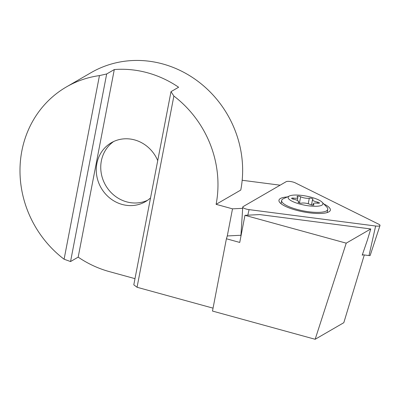 <?xml version="1.0" encoding="UTF-8"?>
<svg xmlns="http://www.w3.org/2000/svg" width="400" height="400" viewBox="0 0 400 400"><rect width="100%" height="100%" fill="white"/><g stroke="black" fill="none" stroke-linecap="round" stroke-linejoin="round"><path stroke-width="0.6" d="M291.84 198.115A2.04 0.53 -169.1 0 1 293.32 198.095A5.445 1.42 10.9 0 0 297.265 198.035A5.445 1.42 10.9 0 0 297.855 197.55A5.445 1.42 10.9 0 0 297.285 196.725A2.04 0.53 -169.1 0 1 297.075 196.42A2.04 0.53 -169.1 0 1 297.295 196.235A2.04 0.53 -169.1 0 1 300.645 196.745A5.445 1.42 10.9 0 0 309.3 198.18A2.04 0.53 -169.1 0 1 311.6 198.375A2.04 0.53 -169.1 0 1 312.985 199.165A2.04 0.53 -169.1 0 1 312.85 199.31A5.445 1.42 10.9 0 0 312.495 199.695A5.445 1.42 10.9 0 0 317.54 202.115A2.04 0.53 -169.1 0 1 319.435 203.02A2.04 0.53 -169.1 0 1 319.215 203.2A2.04 0.53 -169.1 0 1 317.735 203.225A5.445 1.42 10.9 0 0 313.79 203.285A5.445 1.42 10.9 0 0 313.2 203.765A5.445 1.42 10.9 0 0 313.77 204.59A2.04 0.53 -169.1 0 1 313.98 204.9A2.04 0.53 -169.1 0 1 313.76 205.08A2.04 0.53 -169.1 0 1 310.41 204.57A5.445 1.42 10.9 0 0 301.755 203.135A2.04 0.53 -169.1 0 1 299.455 202.94A2.04 0.53 -169.1 0 1 298.07 202.15A2.04 0.53 -169.1 0 1 298.205 202.005A5.445 1.42 10.9 0 0 298.56 201.62A5.445 1.42 10.9 0 0 293.515 199.205A2.04 0.53 -169.1 0 1 291.62 198.295A2.04 0.53 -169.1 0 1 291.84 198.115M321 205.575A17.7 4.61 10.9 0 0 322.13 202.225A17.7 4.61 10.9 0 0 307.01 196.25A17.7 4.61 10.9 0 0 290.055 195.74A17.7 4.61 10.9 0 0 289.53 195.945A17.7 4.61 10.9 0 0 298.115 203.575A17.7 4.61 10.9 0 0 321 205.575M289.53 195.945L283.485 198.665A23.49 6.12 10.9 0 0 281.645 200.475A23.49 6.12 10.9 0 0 298.71 209.855A23.49 6.12 10.9 0 0 325.24 211.445A23.49 6.12 10.9 0 0 327.77 209.36A23.49 6.12 10.9 0 0 326.735 206.995L322.13 202.225M375.635 226.01A5.445 1.42 10.9 0 0 380 225.495A5.445 1.42 10.9 0 0 379.93 225.1A5.445 1.42 10.9 0 0 378.74 224.215L295.285 182.87A5.445 1.42 10.9 0 0 286.165 181.69L243.055 206.65A5.445 1.42 10.9 0 0 242.745 207.05A5.445 1.42 10.9 0 0 242.835 207.355A5.445 1.42 10.9 0 0 249.07 209.625L375.635 226.01L369.01 255.57L362.37 254.71M370.165 255.325A1.465 0.38 -169.1 0 1 370.185 255.43A1.465 0.38 -169.1 0 1 369.01 255.57M323.83 203.985A26.17 6.82 -169.1 0 1 329.965 208.455A26.17 6.82 -169.1 0 1 330.335 210.22A26.17 6.82 -169.1 0 1 306.17 212.37A26.17 6.82 -169.1 0 1 279.35 201.9A26.17 6.82 -169.1 0 1 278.94 200.325A26.17 6.82 -169.1 0 1 287.3 196.95M240.775 190.055A104.845 96.955 -120.1 0 0 162.79 63.96A104.845 96.955 -120.1 0 0 91.12 72.625L66.455 86.905A104.845 96.955 59.9 0 1 99.455 75.595L106.675 73.97L114.295 69.555A104.845 96.955 59.9 0 1 147.54 72.79A104.845 96.955 59.9 0 1 178.625 87.24L171.005 91.65L173.875 96.05A104.845 96.955 59.9 0 1 216.11 204.335L240.775 190.055M157.725 160.605A34.04 31.48 -120.1 0 0 134.615 139.915A34.04 31.48 -120.1 0 0 111.345 142.725A34.04 31.48 -120.1 0 0 96.795 176.005A34.04 31.48 -120.1 0 0 122.185 204.455A34.04 31.48 -120.1 0 0 145.455 201.645A34.04 31.48 -120.1 0 0 150.54 197.915M113.645 141.53A34.04 31.48 -120.1 0 0 101.545 174.775A34.04 31.48 -120.1 0 0 126.67 201.86A34.04 31.48 -120.1 0 0 147.64 200.245M280.125 185.185L242.175 180.27M244.96 215.325L346.225 243.16L370.76 228.96L259.7 214.58L244.96 215.325L239.74 242.435L226.405 238.77L212.485 311.06L315.16 339.28L343.815 322.69L364.285 254.96M173.875 96.05L137.055 287.265L213.045 308.15M137.055 287.265L133.8 284.835L171.005 91.65M134.99 278.655L109.26 271.585A104.845 96.955 59.9 0 1 78.175 257.135L70.55 261.545L64.095 259.225A104.845 96.955 59.9 0 1 66.455 86.905M242.665 208.335L232.505 208.845L227.285 235.955L240.945 235.265M216.11 204.335L232.505 208.84M370.76 228.96L367.42 240.01L362.19 255.23L362.955 254.785M64.095 259.225L99.455 75.595M315.16 339.28L346.225 243.16M226.405 238.77L227.285 235.955M106.675 73.97L70.55 261.545M78.175 257.135L114.295 69.555M293.125 199.115L293.32 198.095M299.45 202.94L300.645 196.745M313.67 205.105L313.77 204.59M317.335 203.175L317.54 202.115M308.23 203.745L309.3 198.18M298.14 202.335L298.205 202.005M247.825 215.18L249.07 209.625M327.155 212.57L327.77 209.36M281.025 203.69L281.645 200.475M311.485 204.95L312.495 199.695M312.935 205.16L313.2 203.765M298.385 202.525L298.56 201.62M297.305 200.39L297.855 197.55M370.185 255.43L380 225.495M240.86 236.615L242.745 207.05"/></g></svg>
